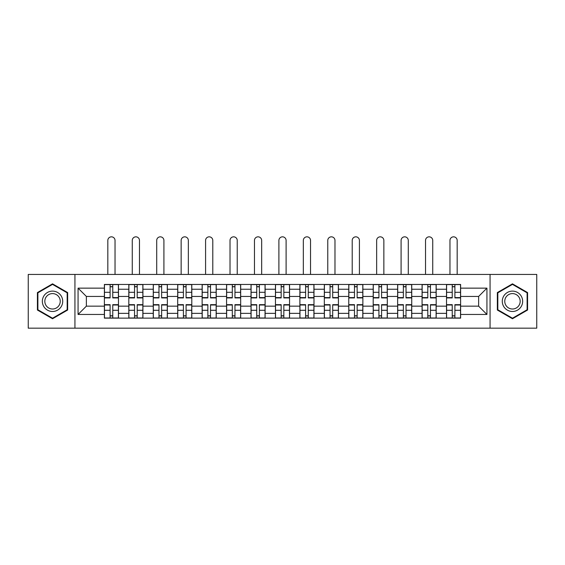 <?xml version="1.0" encoding="UTF-8"?>
<svg xmlns="http://www.w3.org/2000/svg" width="565" height="565" viewBox="0 0 565 565"><rect width="100%" height="100%" fill="white"/><g stroke="black" fill="none" stroke-linecap="round" stroke-linejoin="round"><path stroke-width="0.85" d="M490.067 328.166L536.75 328.166L536.75 274.435L28.25 274.435L28.25 328.166L490.067 328.166L490.067 274.435M128.82 318.137L128.82 289.238L118.481 289.238L118.481 318.137M118.481 289.238L118.481 284.456M128.82 289.238L128.82 284.456M142.924 284.456L142.924 318.137M153.263 318.137L153.263 284.456M167.36 284.456L167.36 318.137M177.7 318.137L177.7 284.456M191.796 284.456L191.796 318.137M202.136 318.137L202.136 284.456M216.233 284.456L216.233 318.137M226.572 318.137L226.572 284.456M240.676 284.456L240.676 318.137M251.015 318.137L251.015 284.456M265.112 284.456L265.112 318.137M275.452 318.137L275.452 284.456M289.548 284.456L289.548 318.137M299.888 318.137L299.888 284.456M313.985 284.456L313.985 318.137M324.324 318.137L324.324 284.456M338.428 284.456L338.428 318.137M348.767 318.137L348.767 284.456M362.864 284.456L362.864 318.137M373.204 318.137L373.204 284.456M387.3 284.456L387.3 318.137M397.64 318.137L397.64 284.456M411.737 284.456L411.737 318.137M422.076 318.137L422.076 284.456M436.18 284.456L436.18 318.137M446.52 318.137L446.52 284.456M446.52 306.152L436.18 306.152M422.076 306.152L411.737 306.152M397.64 306.152L387.3 306.152M373.204 306.152L362.864 306.152M348.767 306.152L338.428 306.152M324.324 306.152L313.985 306.152M299.888 306.152L289.548 306.152M275.452 306.152L265.112 306.152M251.015 306.152L240.676 306.152M226.572 306.152L216.233 306.152M202.136 306.152L191.796 306.152M177.7 306.152L167.36 306.152M153.263 306.152L142.924 306.152M128.82 306.152L118.481 306.152M446.52 296.441L436.18 296.441M422.076 296.441L411.737 296.441M397.64 296.441L387.3 296.441M373.204 296.441L362.864 296.441M348.767 296.441L338.428 296.441M324.324 296.441L313.985 296.441M299.888 296.441L289.548 296.441M275.452 296.441L265.112 296.441M251.015 296.441L240.676 296.441M226.572 296.441L216.233 296.441M202.136 296.441L191.796 296.441M177.7 296.441L167.36 296.441M153.263 296.441L142.924 296.441M128.82 296.441L118.481 296.441M86.367 306.152L104.384 306.152L104.384 296.441L86.367 296.441L86.367 306.152L78.069 314.458L78.069 288.143L104.384 288.143L104.384 296.441M460.616 296.441L460.616 306.152L478.633 306.152L478.633 296.441L460.616 296.441L460.616 284.456L104.384 284.456L104.384 288.143M460.616 288.143L486.931 288.143L486.931 314.458L460.616 314.458L460.616 306.152M104.384 306.152L104.384 318.137L460.616 318.137L460.616 314.458M104.384 314.458L78.069 314.458M74.933 328.166L74.933 274.435M67.652 292.571L52.531 283.842L37.417 292.571L37.417 310.03L52.531 318.752L67.652 310.03L67.652 292.571M527.583 292.571L512.469 283.842L497.348 292.571L497.348 310.03L512.469 318.752L527.583 310.03L527.583 292.571M112.767 315.786L110.104 315.786M110.104 286.808L112.767 286.808M137.203 315.786L134.541 315.786M134.541 286.808L137.203 286.808M161.639 315.786L158.977 315.786M158.977 286.808L161.639 286.808M186.083 315.786L183.413 315.786M183.413 286.808L186.083 286.808M210.519 315.786L207.856 315.786M207.856 286.808L210.519 286.808M234.955 315.786L232.293 315.786M232.293 286.808L234.955 286.808M259.392 315.786L256.729 315.786M256.729 286.808L259.392 286.808M283.835 315.786L281.165 315.786M281.165 286.808L283.835 286.808M308.271 315.786L305.609 315.786M305.609 286.808L308.271 286.808M332.707 315.786L330.045 315.786M330.045 286.808L332.707 286.808M357.144 315.786L354.481 315.786M354.481 286.808L357.144 286.808M381.587 315.786L378.917 315.786M378.917 286.808L381.587 286.808M406.023 315.786L403.361 315.786M403.361 286.808L406.023 286.808M430.459 315.786L427.797 315.786M427.797 286.808L430.459 286.808M454.896 315.786L452.233 315.786M452.233 286.808L454.896 286.808M78.069 288.143L86.367 296.441M478.633 306.152L486.931 314.458M478.633 296.441L486.931 288.143M115.034 274.435L115.034 240.436A3.602 3.602 0 0 0 111.432 236.834A3.602 3.602 0 0 0 107.83 240.436L107.83 274.435M112.767 297.932L112.767 284.612L118.403 284.612L118.403 297.932L112.767 297.932M110.104 286.653L112.767 286.653M110.104 284.612L104.461 284.612L104.461 297.932L110.104 297.932L110.104 284.612L112.767 284.612M110.104 304.669L110.104 317.982L104.461 317.982L104.461 304.669L110.104 304.669M112.767 315.948L110.104 315.948M112.767 317.982L118.403 317.982L118.403 304.669L112.767 304.669L112.767 317.982L110.104 317.982M139.477 274.435L139.477 240.436A3.602 3.602 0 0 0 135.868 236.834A3.602 3.602 0 0 0 132.267 240.436L132.267 274.435M137.203 297.932L137.203 284.612L142.846 284.612L142.846 297.932L137.203 297.932M134.541 286.653L137.203 286.653M134.541 284.612L128.898 284.612L128.898 297.932L134.541 297.932L134.541 284.612L137.203 284.612M163.914 274.435L163.914 240.436A3.602 3.602 0 0 0 160.312 236.834A3.602 3.602 0 0 0 156.71 240.436L156.71 274.435M161.639 297.932L161.639 284.612L167.282 284.612L167.282 297.932L161.639 297.932M158.977 286.653L161.639 286.653M158.977 284.612L153.341 284.612L153.341 297.932L158.977 297.932L158.977 284.612L161.639 284.612M188.35 274.435L188.35 240.436A3.602 3.602 0 0 0 184.748 236.834A3.602 3.602 0 0 0 181.146 240.436L181.146 274.435M186.083 297.932L186.083 284.612L191.719 284.612L191.719 297.932L186.083 297.932M183.413 286.653L186.083 286.653M183.413 284.612L177.777 284.612L177.777 297.932L183.413 297.932L183.413 284.612L186.083 284.612M43.71 306.392A10.184 10.184 0 0 0 57.623 310.114A10.184 10.184 0 0 0 61.352 296.208A10.184 10.184 0 0 0 47.439 292.479A10.184 10.184 0 0 0 43.71 306.392M45.857 305.156A7.712 7.712 0 0 0 56.387 307.974A7.712 7.712 0 0 0 59.205 297.444A7.712 7.712 0 0 0 48.675 294.619A7.712 7.712 0 0 0 45.857 305.156M52.531 284.386L67.179 292.839L67.179 309.754L52.531 318.215L37.883 309.754L37.883 292.839L52.531 284.386M503.648 306.392A10.184 10.184 0 0 0 517.561 310.114A10.184 10.184 0 0 0 521.29 296.208A10.184 10.184 0 0 0 507.377 292.479A10.184 10.184 0 0 0 503.648 306.392M505.795 305.156A7.712 7.712 0 0 0 516.325 307.974A7.712 7.712 0 0 0 519.143 297.444A7.712 7.712 0 0 0 508.613 294.619A7.712 7.712 0 0 0 505.795 305.156M512.469 284.386L527.117 292.839L527.117 309.754L512.469 318.215L497.822 309.754L497.822 292.839L512.469 284.386M134.541 304.669L134.541 317.982L128.898 317.982L128.898 304.669L134.541 304.669M137.203 315.948L134.541 315.948M137.203 317.982L142.846 317.982L142.846 304.669L137.203 304.669L137.203 317.982L134.541 317.982M158.977 304.669L158.977 317.982L153.341 317.982L153.341 304.669L158.977 304.669M161.639 315.948L158.977 315.948M161.639 317.982L167.282 317.982L167.282 304.669L161.639 304.669L161.639 317.982L158.977 317.982M183.413 304.669L183.413 317.982L177.777 317.982L177.777 304.669L183.413 304.669M186.083 315.948L183.413 315.948M186.083 317.982L191.719 317.982L191.719 304.669L186.083 304.669L186.083 317.982L183.413 317.982M212.786 274.435L212.786 240.436A3.602 3.602 0 0 0 209.184 236.834A3.602 3.602 0 0 0 205.582 240.436L205.582 274.435M210.519 297.932L210.519 284.612L216.155 284.612L216.155 297.932L210.519 297.932M207.856 286.653L210.519 286.653M207.856 284.612L202.214 284.612L202.214 297.932L207.856 297.932L207.856 284.612L210.519 284.612M237.229 274.435L237.229 240.436A3.602 3.602 0 0 0 233.62 236.834A3.602 3.602 0 0 0 230.019 240.436L230.019 274.435M234.955 297.932L234.955 284.612L240.598 284.612L240.598 297.932L234.955 297.932M232.293 286.653L234.955 286.653M232.293 284.612L226.65 284.612L226.65 297.932L232.293 297.932L232.293 284.612L234.955 284.612M207.856 304.669L207.856 317.982L202.214 317.982L202.214 304.669L207.856 304.669M210.519 315.948L207.856 315.948M210.519 317.982L216.155 317.982L216.155 304.669L210.519 304.669L210.519 317.982L207.856 317.982M232.293 304.669L232.293 317.982L226.65 317.982L226.65 304.669L232.293 304.669M234.955 315.948L232.293 315.948M234.955 317.982L240.598 317.982L240.598 304.669L234.955 304.669L234.955 317.982L232.293 317.982M261.666 274.435L261.666 240.436A3.602 3.602 0 0 0 258.064 236.834A3.602 3.602 0 0 0 254.462 240.436L254.462 274.435M259.392 297.932L259.392 284.612L265.034 284.612L265.034 297.932L259.392 297.932M256.729 286.653L259.392 286.653M256.729 284.612L251.093 284.612L251.093 297.932L256.729 297.932L256.729 284.612L259.392 284.612M286.102 274.435L286.102 240.436A3.602 3.602 0 0 0 282.5 236.834A3.602 3.602 0 0 0 278.898 240.436L278.898 274.435M283.835 297.932L283.835 284.612L289.471 284.612L289.471 297.932L283.835 297.932M281.165 286.653L283.835 286.653M281.165 284.612L275.529 284.612L275.529 297.932L281.165 297.932L281.165 284.612L283.835 284.612M310.538 274.435L310.538 240.436A3.602 3.602 0 0 0 306.936 236.834A3.602 3.602 0 0 0 303.334 240.436L303.334 274.435M308.271 297.932L308.271 284.612L313.907 284.612L313.907 297.932L308.271 297.932M305.609 286.653L308.271 286.653M305.609 284.612L299.966 284.612L299.966 297.932L305.609 297.932L305.609 284.612L308.271 284.612M334.981 274.435L334.981 240.436A3.602 3.602 0 0 0 331.38 236.834A3.602 3.602 0 0 0 327.771 240.436L327.771 274.435M332.707 297.932L332.707 284.612L338.35 284.612L338.35 297.932L332.707 297.932M330.045 286.653L332.707 286.653M330.045 284.612L324.402 284.612L324.402 297.932L330.045 297.932L330.045 284.612L332.707 284.612M359.418 274.435L359.418 240.436A3.602 3.602 0 0 0 355.816 236.834A3.602 3.602 0 0 0 352.214 240.436L352.214 274.435M357.144 297.932L357.144 284.612L362.786 284.612L362.786 297.932L357.144 297.932M354.481 286.653L357.144 286.653M354.481 284.612L348.845 284.612L348.845 297.932L354.481 297.932L354.481 284.612L357.144 284.612M383.854 274.435L383.854 240.436A3.602 3.602 0 0 0 380.252 236.834A3.602 3.602 0 0 0 376.65 240.436L376.65 274.435M381.587 297.932L381.587 284.612L387.223 284.612L387.223 297.932L381.587 297.932M378.917 286.653L381.587 286.653M378.917 284.612L373.281 284.612L373.281 297.932L378.917 297.932L378.917 284.612L381.587 284.612M408.29 274.435L408.29 240.436A3.602 3.602 0 0 0 404.688 236.834A3.602 3.602 0 0 0 401.086 240.436L401.086 274.435M406.023 297.932L406.023 284.612L411.659 284.612L411.659 297.932L406.023 297.932M403.361 286.653L406.023 286.653M403.361 284.612L397.718 284.612L397.718 297.932L403.361 297.932L403.361 284.612L406.023 284.612M432.734 274.435L432.734 240.436A3.602 3.602 0 0 0 429.132 236.834A3.602 3.602 0 0 0 425.523 240.436L425.523 274.435M430.459 297.932L430.459 284.612L436.102 284.612L436.102 297.932L430.459 297.932M427.797 286.653L430.459 286.653M427.797 284.612L422.154 284.612L422.154 297.932L427.797 297.932L427.797 284.612L430.459 284.612M256.729 304.669L256.729 317.982L251.093 317.982L251.093 304.669L256.729 304.669M259.392 315.948L256.729 315.948M259.392 317.982L265.034 317.982L265.034 304.669L259.392 304.669L259.392 317.982L256.729 317.982M281.165 304.669L281.165 317.982L275.529 317.982L275.529 304.669L281.165 304.669M283.835 315.948L281.165 315.948M283.835 317.982L289.471 317.982L289.471 304.669L283.835 304.669L283.835 317.982L281.165 317.982M305.609 304.669L305.609 317.982L299.966 317.982L299.966 304.669L305.609 304.669M308.271 315.948L305.609 315.948M308.271 317.982L313.907 317.982L313.907 304.669L308.271 304.669L308.271 317.982L305.609 317.982M330.045 304.669L330.045 317.982L324.402 317.982L324.402 304.669L330.045 304.669M332.707 315.948L330.045 315.948M332.707 317.982L338.35 317.982L338.35 304.669L332.707 304.669L332.707 317.982L330.045 317.982M354.481 304.669L354.481 317.982L348.845 317.982L348.845 304.669L354.481 304.669M357.144 315.948L354.481 315.948M357.144 317.982L362.786 317.982L362.786 304.669L357.144 304.669L357.144 317.982L354.481 317.982M378.917 304.669L378.917 317.982L373.281 317.982L373.281 304.669L378.917 304.669M381.587 315.948L378.917 315.948M381.587 317.982L387.223 317.982L387.223 304.669L381.587 304.669L381.587 317.982L378.917 317.982M403.361 304.669L403.361 317.982L397.718 317.982L397.718 304.669L403.361 304.669M406.023 315.948L403.361 315.948M406.023 317.982L411.659 317.982L411.659 304.669L406.023 304.669L406.023 317.982L403.361 317.982M427.797 304.669L427.797 317.982L422.154 317.982L422.154 304.669L427.797 304.669M430.459 315.948L427.797 315.948M430.459 317.982L436.102 317.982L436.102 304.669L430.459 304.669L430.459 317.982L427.797 317.982M457.17 274.435L457.17 240.436A3.602 3.602 0 0 0 453.568 236.834A3.602 3.602 0 0 0 449.966 240.436L449.966 274.435M454.896 297.932L454.896 284.612L460.539 284.612L460.539 297.932L454.896 297.932M452.233 286.653L454.896 286.653M452.233 284.612L446.597 284.612L446.597 297.932L452.233 297.932L452.233 284.612L454.896 284.612M452.233 304.669L452.233 317.982L446.597 317.982L446.597 304.669L452.233 304.669M454.896 315.948L452.233 315.948M454.896 317.982L460.539 317.982L460.539 304.669L454.896 304.669L454.896 317.982L452.233 317.982M422.076 289.238L411.737 289.238M397.64 289.238L387.3 289.238M373.204 289.238L362.864 289.238M348.767 289.238L338.428 289.238M324.324 289.238L313.985 289.238M299.888 289.238L289.548 289.238M275.452 289.238L265.112 289.238M251.015 289.238L240.676 289.238M226.572 289.238L216.233 289.238M202.136 289.238L191.796 289.238M177.7 289.238L167.36 289.238M153.263 289.238L142.924 289.238M446.52 289.238L436.18 289.238M422.076 313.363L411.737 313.363M397.64 313.363L387.3 313.363M373.204 313.363L362.864 313.363M348.767 313.363L338.428 313.363M324.324 313.363L313.985 313.363M299.888 313.363L289.548 313.363M275.452 313.363L265.112 313.363M251.015 313.363L240.676 313.363M226.572 313.363L216.233 313.363M202.136 313.363L191.796 313.363M177.7 313.363L167.36 313.363M153.263 313.363L142.924 313.363M128.82 313.363L118.481 313.363M446.52 313.363L436.18 313.363M112.767 297.6L118.403 297.6M112.767 292.31L118.403 292.31M104.461 297.6L110.104 297.6M104.461 292.31L110.104 292.31M110.104 305.001L104.461 305.001M110.104 310.291L104.461 310.291M118.403 305.001L112.767 305.001M118.403 310.291L112.767 310.291M137.203 297.6L142.846 297.6M137.203 292.31L142.846 292.31M128.898 297.6L134.541 297.6M128.898 292.31L134.541 292.31M161.639 297.6L167.282 297.6M161.639 292.31L167.282 292.31M153.341 297.6L158.977 297.6M153.341 292.31L158.977 292.31M186.083 297.6L191.719 297.6M186.083 292.31L191.719 292.31M177.777 297.6L183.413 297.6M177.777 292.31L183.413 292.31M134.541 305.001L128.898 305.001M134.541 310.291L128.898 310.291M142.846 305.001L137.203 305.001M142.846 310.291L137.203 310.291M158.977 305.001L153.341 305.001M158.977 310.291L153.341 310.291M167.282 305.001L161.639 305.001M167.282 310.291L161.639 310.291M183.413 305.001L177.777 305.001M183.413 310.291L177.777 310.291M191.719 305.001L186.083 305.001M191.719 310.291L186.083 310.291M210.519 297.6L216.155 297.6M210.519 292.31L216.155 292.31M202.214 297.6L207.856 297.6M202.214 292.31L207.856 292.31M234.955 297.6L240.598 297.6M234.955 292.31L240.598 292.31M226.65 297.6L232.293 297.6M226.65 292.31L232.293 292.31M207.856 305.001L202.214 305.001M207.856 310.291L202.214 310.291M216.155 305.001L210.519 305.001M216.155 310.291L210.519 310.291M232.293 305.001L226.65 305.001M232.293 310.291L226.65 310.291M240.598 305.001L234.955 305.001M240.598 310.291L234.955 310.291M259.392 297.6L265.034 297.6M259.392 292.31L265.034 292.31M251.093 297.6L256.729 297.6M251.093 292.31L256.729 292.31M283.835 297.6L289.471 297.6M283.835 292.31L289.471 292.31M275.529 297.6L281.165 297.6M275.529 292.31L281.165 292.31M308.271 297.6L313.907 297.6M308.271 292.31L313.907 292.31M299.966 297.6L305.609 297.6M299.966 292.31L305.609 292.31M332.707 297.6L338.35 297.6M332.707 292.31L338.35 292.31M324.402 297.6L330.045 297.6M324.402 292.31L330.045 292.31M357.144 297.6L362.786 297.6M357.144 292.31L362.786 292.31M348.845 297.6L354.481 297.6M348.845 292.31L354.481 292.31M381.587 297.6L387.223 297.6M381.587 292.31L387.223 292.31M373.281 297.6L378.917 297.6M373.281 292.31L378.917 292.31M406.023 297.6L411.659 297.6M406.023 292.31L411.659 292.31M397.718 297.6L403.361 297.6M397.718 292.31L403.361 292.31M430.459 297.6L436.102 297.6M430.459 292.31L436.102 292.31M422.154 297.6L427.797 297.6M422.154 292.31L427.797 292.31M256.729 305.001L251.093 305.001M256.729 310.291L251.093 310.291M265.034 305.001L259.392 305.001M265.034 310.291L259.392 310.291M281.165 305.001L275.529 305.001M281.165 310.291L275.529 310.291M289.471 305.001L283.835 305.001M289.471 310.291L283.835 310.291M305.609 305.001L299.966 305.001M305.609 310.291L299.966 310.291M313.907 305.001L308.271 305.001M313.907 310.291L308.271 310.291M330.045 305.001L324.402 305.001M330.045 310.291L324.402 310.291M338.35 305.001L332.707 305.001M338.35 310.291L332.707 310.291M354.481 305.001L348.845 305.001M354.481 310.291L348.845 310.291M362.786 305.001L357.144 305.001M362.786 310.291L357.144 310.291M378.917 305.001L373.281 305.001M378.917 310.291L373.281 310.291M387.223 305.001L381.587 305.001M387.223 310.291L381.587 310.291M403.361 305.001L397.718 305.001M403.361 310.291L397.718 310.291M411.659 305.001L406.023 305.001M411.659 310.291L406.023 310.291M427.797 305.001L422.154 305.001M427.797 310.291L422.154 310.291M436.102 305.001L430.459 305.001M436.102 310.291L430.459 310.291M454.896 297.6L460.539 297.6M454.896 292.31L460.539 292.31M446.597 297.6L452.233 297.6M446.597 292.31L452.233 292.31M452.233 305.001L446.597 305.001M452.233 310.291L446.597 310.291M460.539 305.001L454.896 305.001M460.539 310.291L454.896 310.291"/></g></svg>
